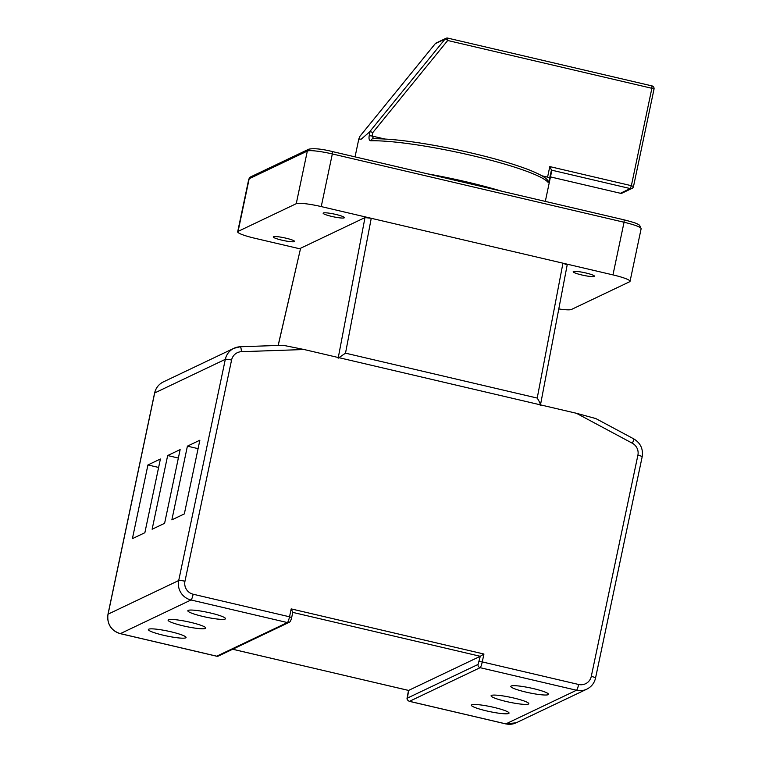 <?xml version="1.0" encoding="UTF-8"?>
<svg xmlns="http://www.w3.org/2000/svg" width="762" height="762" viewBox="0 0 762 762"><rect width="100%" height="100%" fill="white"/><g stroke="black" fill="none" stroke-linecap="round" stroke-linejoin="round"><path stroke-width="1.14" d="M533.352 688.591A19.26 2.515 11.9 0 1 548.516 694.315A19.26 2.515 11.9 0 1 525.98 692.106A19.26 2.515 11.9 0 1 510.816 686.372A19.26 2.515 11.9 0 1 533.352 688.591M493.881 707.384A19.26 2.515 11.9 0 1 509.045 713.118A19.26 2.515 11.9 0 1 486.508 710.898A19.26 2.515 11.9 0 1 471.345 705.174A19.26 2.515 11.9 0 1 493.881 707.384M513.617 697.992A19.26 2.515 11.9 0 1 528.78 703.717A19.26 2.515 11.9 0 1 506.244 701.497A19.26 2.515 11.9 0 1 491.08 695.773A19.26 2.515 11.9 0 1 513.617 697.992M202.997 616.477A19.26 2.515 -168.1 0 0 225.533 618.696A19.26 2.515 -168.1 0 0 210.369 612.962A19.26 2.515 -168.1 0 0 187.833 610.753A19.26 2.515 -168.1 0 0 202.997 616.477M163.525 635.27A19.26 2.515 -168.1 0 0 186.061 637.489A19.26 2.515 -168.1 0 0 170.898 631.765A19.26 2.515 -168.1 0 0 148.361 629.545A19.26 2.515 -168.1 0 0 163.525 635.27M183.261 625.878A19.26 2.515 -168.1 0 0 205.797 628.098A19.26 2.515 -168.1 0 0 190.633 622.363A19.26 2.515 -168.1 0 0 168.097 620.144A19.26 2.515 -168.1 0 0 183.261 625.878M291.189 608.895L483.937 654.025L482.27 661.921L578.644 684.486A10.849 10.611 64.5 0 0 591.283 676.399L637.899 455.19A10.849 10.611 64.5 0 0 632.317 443.217L576.415 413.28L304.105 349.52L241.43 351.692A10.849 10.611 64.5 0 0 231.572 360.055L184.956 581.254A10.849 10.611 64.5 0 0 193.157 594.227L289.531 616.791L291.189 608.895L292.779 612.296L291.665 617.601L289.531 616.791A5.429 0.905 -76.8 0 1 287.379 622.554L191.005 599.98L120.377 633.622L216.751 656.187L287.379 622.554A2.715 2.648 -115.5 0 0 289.103 622.363L218.475 656.006A2.715 2.648 -115.5 0 1 216.751 656.187A5.429 0.905 -76.8 0 1 216.627 656.206A5.429 0.905 -76.8 0 1 216.522 656.13M132.407 538.648L144.866 532.714L160.401 459.01L147.933 464.944L132.407 538.648M171.869 519.846L184.337 513.912L199.863 440.207L187.404 446.151L171.869 519.846M152.133 529.247L164.602 523.313L180.137 449.609L167.669 455.543L152.133 529.247M304.105 349.52L283.102 345.272L240.211 346.758A5.429 1.057 -92 0 0 240.116 346.786A16.278 15.907 -115.5 0 0 225.323 359.331L154.696 392.963L108.08 614.162L178.708 580.53L225.323 359.331A5.429 0.705 -168.1 0 1 231.572 360.055M576.415 413.28L595.503 418.481M178.356 458.048L167.669 455.543M198.091 448.647L187.404 446.151M158.62 467.449L147.933 464.944M232.686 649.234L408.556 690.439L480.26 656.292L292.76 612.391M483.937 654.025L480.26 656.292L478.079 664.435L407.451 698.078L408.594 690.42L232.648 649.253M581.739 274.958A10.849 1.419 -168.1 0 0 594.436 276.206A10.849 1.419 -168.1 0 0 585.892 272.987A10.849 1.419 -168.1 0 0 573.195 271.739A10.849 1.419 -168.1 0 0 581.739 274.958M331.689 216.418A10.849 1.419 -168.1 0 0 344.386 217.665A10.849 1.419 -168.1 0 0 335.842 214.436A10.849 1.419 -168.1 0 0 323.145 213.189A10.849 1.419 -168.1 0 0 331.689 216.418M281.835 240.154A10.849 1.419 -168.1 0 0 294.532 241.402A10.849 1.419 -168.1 0 0 285.988 238.182A10.849 1.419 -168.1 0 0 273.291 236.925A10.849 1.419 -168.1 0 0 281.835 240.154M428.168 173.965A97.679 12.754 11.9 0 1 466.42 181.861A97.679 12.754 11.9 0 1 501.691 191.186M369.703 131.721L445.122 38.995L435.254 43.701L359.835 136.417L358.807 139.017L361.15 139.217L370.075 131.521L369.208 135.626C368.684 138.903 369.227 140.618 370.856 140.78A2.715 2.353 -91.4 0 1 373.075 138.722L373.075 138.722C392.563 138.589 420.233 142.208 456.095 149.6C486.232 156.02 510.578 162.792 529.123 169.897C542.925 175.47 546.097 178.327 547.43 180.013L547.43 180.013A2.715 2.657 139.9 0 1 547.983 182.251C548.44 182.575 549.021 181.127 549.707 177.889L551.431 170.107A97.679 12.754 -168.1 0 1 551.631 171.421L545.316 201.397M558.794 308.934A21.707 2.829 -168.1 0 0 571.481 309.448L629.641 281.75A21.707 2.829 -168.1 0 0 630.041 281.349A21.707 2.829 -168.1 0 0 612.962 274.892L624.049 222.247L332.327 153.943L321.24 206.588L612.962 274.892M540.287 405.527C540.715 404.47 539.687 401.984 537.22 398.059L562.947 263.185L567.119 264.9M300.371 248.926L254.765 238.249A21.707 2.829 -168.1 0 1 237.677 231.791L248.774 179.146L250.612 176.908A2.715 2.648 -115.5 0 0 249.174 178.746L238.077 231.391L296.247 203.692L307.334 151.047L249.174 178.746A21.707 2.829 -168.1 0 0 248.774 179.146M338.29 357.521L364.988 217.58L300.609 248.241L278.225 345.443M364.988 217.58L371.246 218.294L345.51 353.168L338.157 358.197M321.24 206.588A21.707 2.829 -168.1 0 0 296.247 203.692M278.149 345.443L300.609 248.241M373.704 138.808L372.094 136.036L384.667 138.979M541.906 175.793L547.583 177.127L549.802 166.592L551.393 169.897M370.075 131.521L372.837 132.54L372.094 136.036L369.208 135.626M549.802 166.592L631.365 185.69L651.881 88.297L447.713 40.491L447.808 38.1A2.715 2.715 0 0 0 446.027 38.291A2.715 2.648 -115.5 0 0 445.122 38.995A2.715 0.524 39.1 0 1 447.713 40.491L372.837 132.54M653.967 89.154L651.881 88.297L651.986 85.906L447.742 38.11A2.715 2.648 -115.5 0 0 446.027 38.291L436.159 42.996A2.715 2.648 -115.5 0 0 435.254 43.701A2.715 0.524 -140.9 0 0 435.216 43.729L435.216 43.729A2.715 0.524 -140.9 0 0 435.197 43.777M407.451 698.078A2.715 2.648 -115.5 0 0 409.499 701.316A5.429 0.905 103.2 0 1 409.375 701.335L505.739 723.9A5.429 0.905 103.2 0 0 505.873 723.881A16.278 15.907 64.5 0 0 516.198 722.786L586.826 689.153A16.278 15.907 -115.5 0 1 576.501 690.248L480.127 667.683L409.499 701.316L505.873 723.881L576.501 690.248A5.429 0.905 103.2 0 0 578.644 684.486M407.46 695.801L407.432 695.735C407.803 697.373 405.346 699.202 409.375 701.335A5.429 0.905 103.2 0 1 409.251 701.25M516.198 722.786L505.739 723.9A5.429 0.905 103.2 0 1 505.635 723.824M479.146 661.559L482.27 661.921A5.429 0.905 103.2 0 1 480.127 667.683A2.715 2.648 -115.5 0 1 478.079 664.435M154.591 393.068C155.781 387.972 158.696 384.267 163.325 381.924A16.278 15.907 64.5 0 0 154.696 392.963A5.429 0.705 -168.1 0 0 154.591 393.068L107.975 614.267A5.429 0.705 -168.1 0 1 108.08 614.162A16.278 15.907 64.5 0 0 120.377 633.622A5.429 0.905 103.2 0 1 120.253 633.641L216.627 656.206L218.475 656.006M193.157 594.227A5.429 0.905 103.2 0 1 191.005 599.98A16.278 15.907 -115.5 0 1 178.708 580.53A5.429 0.705 -168.1 0 1 184.956 581.254M241.43 351.692A5.429 1.057 -92 0 0 240.211 346.758L233.953 348.291L163.325 381.924M591.283 676.399A5.429 0.705 11.9 0 1 595.551 678.009L642.166 456.809C643.338 449.008 640.556 443.055 633.841 438.922A5.429 0.695 -61.8 0 1 632.317 443.217M637.899 455.19A5.429 0.705 11.9 0 1 642.166 456.809M291.608 617.649L291.665 617.601C291.751 617.468 290.703 622.078 289.103 622.363M408.546 690.439L407.48 695.687M547.983 182.251A97.679 12.754 -168.1 0 0 471.973 155.543A97.679 12.754 -168.1 0 0 370.856 140.78M332.48 151.59L624.154 219.856C638.175 223.523 636.67 223.647 639.556 225.171L641.137 228.705A21.707 2.829 -168.1 0 0 624.049 222.247L624.154 219.856L332.365 151.562M308.772 149.2C313.839 148.142 321.716 148.923 332.432 151.552L332.327 153.943A21.707 2.829 -168.1 0 0 307.334 151.047A2.715 2.648 -115.5 0 1 308.772 149.2L250.612 176.908M447.865 38.138L651.986 85.906A2.715 2.715 0 0 1 654.025 89.106L633.498 186.5L631.365 185.69L630.288 188.576L551.431 170.107M550.478 176.898L620.42 193.272L630.288 188.576A2.715 2.648 -115.5 0 0 632.012 188.395A2.715 2.715 0 0 0 633.498 186.5L633.451 186.547A2.715 2.648 -115.5 0 1 632.012 188.395L622.144 193.091A2.715 2.648 -115.5 0 1 620.42 193.272L620.354 193.281A2.715 2.715 0 0 0 622.144 193.091M547.583 177.127L549.707 177.889M620.306 193.243L550.469 176.917M345.51 353.168L537.22 398.059M107.975 614.267C106.88 624.04 110.966 630.498 120.253 633.641M586.826 689.153C591.455 686.81 594.37 683.095 595.551 678.009M595.389 418.328L633.841 438.922M358.807 139.017L355.054 156.848M630.041 281.349L641.137 228.705M436.159 42.996A2.715 2.715 0 0 0 435.216 43.729L359.874 136.35M540.487 404.87L567.214 264.795"/></g></svg>
